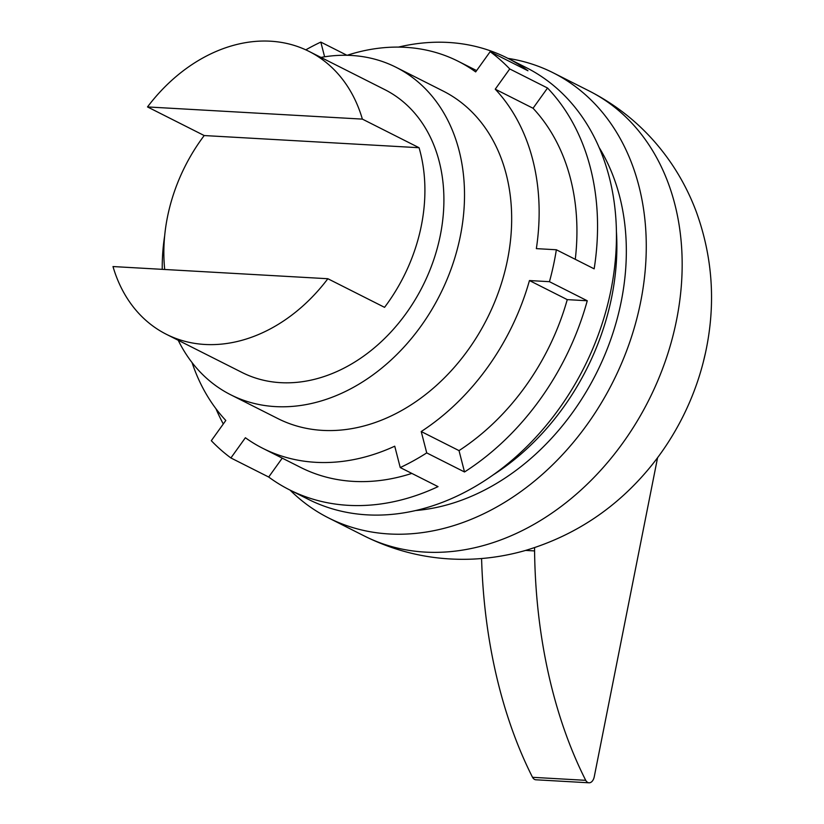 <?xml version="1.0" encoding="UTF-8"?>
<svg xmlns="http://www.w3.org/2000/svg" width="824" height="824" viewBox="0 0 824 824"><rect width="100%" height="100%" fill="white"/><g stroke="black" fill="none" stroke-linecap="round" stroke-linejoin="round"><path stroke-width="1.24" d="M507.903 58.36A249.301 192.641 116.8 0 1 553.161 72.79A249.301 192.641 116.8 0 1 628.722 345.04A249.301 192.641 116.8 0 1 389.258 533.973A249.301 192.641 116.8 0 1 328.529 517.915A249.301 192.641 116.8 0 1 290.038 490.084M616.404 231.328A225.117 173.957 116.8 0 1 493.638 474.614M599.079 147.424A225.117 173.957 116.8 0 1 596.143 373.725A225.117 173.957 116.8 0 1 415.842 510.519M320.948 57.412A183.433 141.738 116.8 0 1 351.333 55.455A183.433 141.738 116.8 0 1 396.014 67.269A183.433 141.738 116.8 0 1 451.603 267.584A183.433 141.738 116.8 0 1 275.412 406.603A183.433 141.738 116.8 0 1 230.73 394.789A183.433 141.738 116.8 0 1 178.211 340.261M419.066 147.723L204.208 135.548L147.506 106.935A158.414 122.415 116.8 0 1 270.468 41.2A158.414 122.415 116.8 0 1 309.052 51.407A158.414 122.415 116.8 0 1 362.364 119.109L419.066 147.723A158.414 122.415 116.8 0 1 384.551 307.342L327.859 278.728A158.414 122.415 116.8 0 1 204.898 344.463A158.414 122.415 116.8 0 1 166.314 334.266A158.414 122.415 116.8 0 1 113.001 266.554L327.859 278.728M309.052 51.407L384.746 89.6A158.414 122.415 116.8 0 1 432.755 262.599A158.414 122.415 116.8 0 1 280.593 382.666A158.414 122.415 116.8 0 1 242.009 372.458L166.314 334.266M657.583 457.681L594.279 776.641A8.333 5.016 -86.8 0 1 594.238 776.857A8.333 5.016 -86.8 0 1 589.036 782.8A8.333 5.016 -86.8 0 1 585.72 780.328A389.041 234.037 -86.8 0 1 534.58 550.926A33.351 20.064 -86.8 0 1 534.601 547.651M481.587 558.538A389.041 234.037 93.2 0 0 532.531 777.31L585.72 780.328M532.531 777.31A8.333 5.016 93.2 0 0 535.837 779.782L589.036 782.8M525.609 550.422L534.58 550.926M147.506 106.935L362.364 119.109M164.718 269.479A158.414 122.415 116.8 0 1 204.208 135.548M705.365 353.383A213.375 164.882 116.8 0 1 704.87 355.608M704.726 356.236A213.375 164.882 116.8 0 1 703.191 362.498A213.375 164.882 116.8 0 1 650.713 466.508A213.375 164.882 116.8 0 1 648.385 469.32M162.246 269.345A183.433 141.738 116.8 0 1 164.676 235.726M192.054 362.581A216.784 167.509 -63.2 0 0 225.807 420.467L211.315 440.696A241.793 186.842 -63.2 0 0 230.895 457.959L268.696 477.034A241.793 186.842 -63.2 0 0 289.389 489.765A241.793 186.842 -63.2 0 0 438.038 486.634L400.237 467.558A241.793 186.842 -63.2 0 0 426.729 452.901L464.52 471.977A241.793 186.842 -63.2 0 0 587.255 300.76L549.454 281.684A241.793 186.842 -63.2 0 0 553.368 265.75A241.793 186.842 -63.2 0 0 556.355 249.765L594.156 268.84A241.793 186.842 -63.2 0 0 547.538 88.024L509.737 68.948L495.245 89.177L533.046 108.253L547.538 88.024M215.96 408.735A241.793 186.842 -63.2 0 0 223.294 423.979M347.131 55.29A216.784 167.509 -63.2 0 1 458.185 61.285A216.784 167.509 -63.2 0 1 475.664 71.904L490.156 51.685L527.957 70.761A241.793 186.842 -63.2 0 0 507.254 58.03L526.155 67.568A241.793 186.842 116.8 0 1 610.059 294.364A241.793 186.842 116.8 0 1 308.289 499.303L289.389 489.765M396.014 67.269L443.168 91.062A183.433 141.738 116.8 0 1 506.822 263.113A183.433 141.738 116.8 0 1 277.884 418.582L230.73 394.789M507.254 58.03A241.793 186.842 -63.2 0 0 398.456 47.102M575.276 259.313A216.784 167.509 -63.2 0 0 533.046 108.253M464.52 471.977L459.019 450.615A216.784 167.509 -63.2 0 0 567.252 299.627L587.255 300.76M268.696 477.034L282.241 458.134M230.895 457.959L245.387 437.74A216.784 167.509 -63.2 0 0 262.866 448.359L300.657 467.435A216.784 167.509 -63.2 0 0 411.825 473.398M262.866 448.359A216.784 167.509 -63.2 0 0 394.737 446.196L400.237 467.558M426.729 452.901L421.219 431.539L459.019 450.615M567.252 299.627L529.451 280.551A216.784 167.509 -63.2 0 1 421.219 431.539M549.454 281.684L529.451 280.551M556.355 249.765L536.352 248.632A216.784 167.509 -63.2 0 0 495.245 89.177M509.737 68.948A241.793 186.842 -63.2 0 0 490.156 51.685M346.956 55.28L320.814 42.086L324.604 56.794M320.814 42.086A241.793 186.842 -63.2 0 0 305.807 49.842M553.161 72.79L589.067 90.908A249.301 192.641 116.8 0 1 675.577 324.738A249.301 192.641 116.8 0 1 425.163 552.101A249.301 192.641 116.8 0 1 364.445 536.043L328.529 517.915M589.067 90.908C623.14 108.346 650.867 132.952 672.24 164.748C681.984 179.364 689.956 194.907 696.146 211.387C712.791 257.181 715.943 304.2 705.571 352.445L703.191 362.498M650.713 466.508C617.207 507.491 575.451 535.476 525.424 550.473C508.418 555.345 491.094 558.209 473.45 559.074C435.103 560.804 398.775 553.131 364.445 536.043M458.185 61.285L476.612 70.586"/></g></svg>
